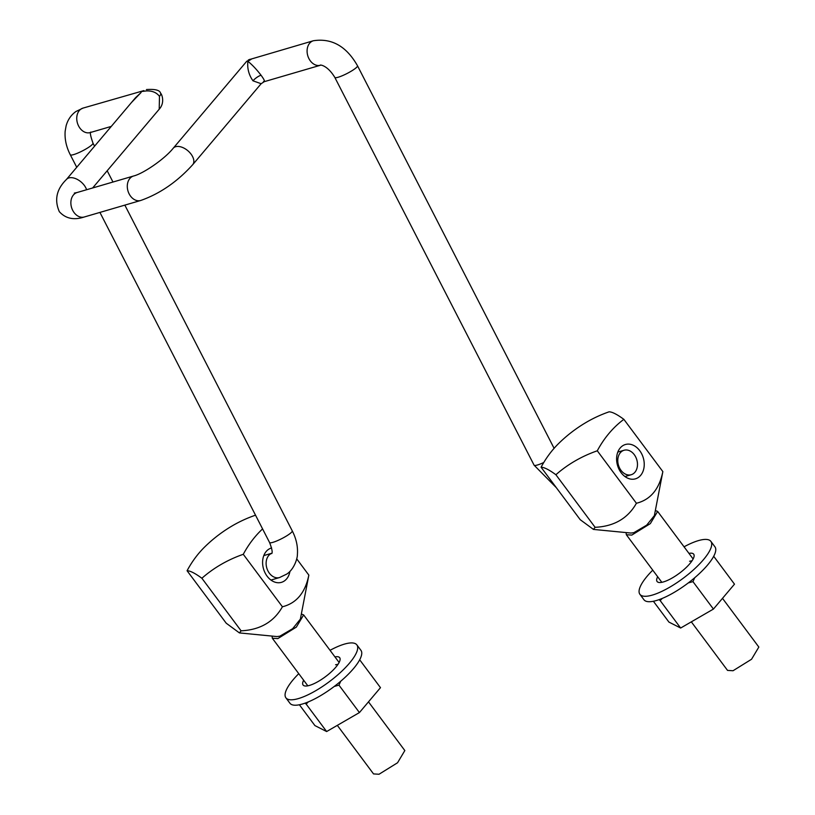 <?xml version="1.0" encoding="UTF-8"?>
<svg xmlns="http://www.w3.org/2000/svg" width="815" height="815" viewBox="0 0 815 815"><rect width="100%" height="100%" fill="white"/><g stroke="black" fill="none" stroke-linecap="round" stroke-linejoin="round"><path stroke-width="1.22" d="M621.886 451.306A12.745 9.566 73.7 0 0 618.972 466.689A12.745 9.566 73.7 0 0 631.207 474.727A12.745 9.566 73.7 0 0 633.377 473.678A12.745 9.566 73.7 0 0 636.291 458.295A12.745 9.566 73.7 0 0 624.056 450.257A12.745 9.566 73.7 0 0 621.886 451.306M263.51 81.48C265.293 81.958 264.468 79.88 261.045 75.235C256.562 69.387 252.171 64.731 247.872 61.288L251.091 59.373L246.731 61.268L173.208 148.249A12.745 7.549 40.2 0 1 191.046 154.117A12.745 7.549 40.2 0 1 192.686 164.712C177.232 181.786 159.913 193.715 140.72 200.48A12.745 9.566 73.7 0 1 130.512 196.089A12.745 9.566 73.7 0 1 133.568 176.009C143.124 173.707 164.559 159.129 173.208 148.249M249.176 59.648L313.368 40.75A12.745 9.566 73.7 0 0 311.198 41.799A12.745 9.566 73.7 0 0 308.274 57.172A12.745 9.566 73.7 0 0 320.499 65.231L264.294 81.663L261.146 83.711L252.986 80.817C248.85 74.97 247.139 68.46 247.872 61.288M159.475 96.353A6.968 2.048 -36.7 0 0 160.637 93.481C161.115 92.747 165.72 102.14 159.21 109.21L159.475 96.353C156.602 92.543 152.283 90.73 146.496 90.913L140.944 91.586L141.087 92.502L131.551 102.435M76.732 167.289L70.304 154.779C66.28 146.934 64.568 139.07 65.159 131.195L66.117 125.836C67.757 119.836 71.007 115.068 75.866 111.543L83.008 108.1L143.858 90.608M141.087 92.502L135.555 97.688L66.433 179.473A12.745 7.549 -139.8 0 1 84.261 185.331A12.745 7.549 -139.8 0 1 86.604 189.742M623.862 419.348A134.567 100.938 73.7 0 0 597.283 450.797A134.567 119.499 -163.2 0 0 555.891 474.738A134.567 18.562 -129.2 0 0 541.079 467.229A134.567 100.938 -106.3 0 1 558.693 443.462A141.657 141.657 0 0 1 586.382 422.272A134.567 119.499 16.8 0 1 609.06 411.83A134.567 18.562 50.8 0 1 623.862 419.348L662.85 471.6L654.364 515.63L646.672 525.166L633.876 532.664L630.993 533.061L593.432 529.414L595.103 527.315C614.123 526.378 627.896 518.36 636.413 503.263C650.441 499.778 659.254 489.224 662.85 471.6M639.724 450.664A17.889 13.417 -106.3 0 1 635.435 478.843A17.889 13.417 -106.3 0 1 621.111 472.68A17.889 13.417 -106.3 0 1 625.4 444.511A17.889 13.417 -106.3 0 1 639.724 450.664M597.283 450.797L636.413 503.263M541.079 467.229L580.219 519.695L593.432 529.404M555.891 474.738L595.103 527.315M262.583 528.915A134.567 100.938 73.7 0 0 243.278 554.302A134.567 119.499 -163.2 0 0 201.886 578.253A134.567 18.562 -129.2 0 0 187.073 570.734A134.567 100.938 -106.3 0 1 204.687 546.967A141.657 141.657 0 0 1 232.377 525.777A134.567 119.499 16.8 0 1 255.054 515.345A134.567 18.562 50.8 0 1 255.615 515.365M296.691 558.825L308.844 575.115L300.358 619.135L292.666 628.681L279.871 636.179L276.988 636.566L239.427 632.919L241.097 630.82C260.117 629.883 273.891 621.865 282.408 606.778C296.436 603.283 305.248 592.739 308.844 575.115M289.946 571.356A17.889 13.417 -106.3 0 1 281.43 582.348A17.889 13.417 -106.3 0 1 267.106 576.185A17.889 13.417 -106.3 0 1 271.395 548.016A17.889 13.417 -106.3 0 1 271.619 547.955M243.278 554.302L282.408 606.778M187.073 570.734L226.213 623.2L239.427 632.919M201.886 578.253L241.097 630.82M657.664 576.725A22.84 6.714 -36.7 0 0 657.084 581.502A22.84 6.714 -36.7 0 0 671.02 578.65A22.84 6.714 -36.7 0 0 689.887 563.613A22.84 6.714 -36.7 0 0 693.697 554.19A22.84 6.714 -36.7 0 0 688.95 553.375M684.05 546.814A44.265 13.02 143.3 0 1 710.874 541.374L714.928 546.804A44.265 13.02 143.3 0 1 707.542 565.06A44.265 13.02 143.3 0 1 670.969 594.206A44.265 13.02 143.3 0 1 643.952 599.748L639.907 594.318A44.265 13.02 143.3 0 1 647.293 576.062A44.265 13.02 143.3 0 1 652.764 570.154M710.874 541.374A44.265 13.02 143.3 0 1 703.488 559.63A44.265 13.02 143.3 0 1 666.925 588.776A44.265 13.02 143.3 0 1 639.907 594.318M334.945 656.89A22.84 6.714 143.3 0 1 339.692 657.695A22.84 6.714 143.3 0 1 335.882 667.118A22.84 6.714 143.3 0 1 317.015 682.155A22.84 6.714 143.3 0 1 303.078 685.018A22.84 6.714 143.3 0 1 303.659 680.23M298.759 673.669A44.265 13.02 -36.7 0 0 293.288 679.578A44.265 13.02 -36.7 0 0 285.902 697.823A44.265 13.02 -36.7 0 0 312.919 692.292A44.265 13.02 -36.7 0 0 349.482 663.145A44.265 13.02 -36.7 0 0 356.868 644.889A44.265 13.02 -36.7 0 0 330.044 650.319M285.902 697.823L289.946 703.253A44.265 13.02 -36.7 0 0 316.964 697.711A44.265 13.02 -36.7 0 0 353.537 668.565A44.265 13.02 -36.7 0 0 360.923 650.309L356.868 644.889M662.279 598.414L660.17 600.584L680.647 628.029L668.921 622.079L653.396 601.266M660.17 600.584L659.029 599.667M713.634 556.4L713.196 557.185M680.647 628.029L713.431 609.07L734.488 584.161L714.011 556.706M694.726 577.723L692.954 581.625L688.237 582.939M713.431 609.07L692.954 581.625M308.274 701.919L306.165 704.089L326.642 731.544L314.916 725.595L299.39 704.771M306.165 704.089L305.024 703.172M359.629 659.916L359.191 660.7M326.642 731.544L359.425 712.575L380.483 687.666L360.006 660.221M340.721 681.238L338.948 685.13L334.231 686.454M359.425 712.575L338.948 685.13M691.324 621.855L727.54 670.399L733.031 670.745L751.562 659.243L758.836 647.059L722.498 598.342M655.362 510.526L657.634 511.402L650.36 523.587L631.839 535.078L626.338 534.742L626.083 532.592M337.318 725.36L373.535 773.914L379.026 774.25L397.557 762.759L404.831 750.564L368.492 701.858M301.356 614.031L303.628 614.907L296.354 627.092L277.834 638.593L272.332 638.247L272.078 636.097M689.592 561.26L692.057 560.761M335.586 664.775L338.052 664.276M313.368 40.75C331.736 37.928 346.457 46.272 357.5 65.781A12.745 2.099 152.8 0 1 354.25 69.234A12.745 2.099 152.8 0 1 342.28 75.734A12.745 2.099 152.8 0 1 334.822 77.435L534.1 465.192L556.339 487.686M543.758 462.513A12.745 2.099 152.8 0 1 534.1 465.192M261.045 75.235A6.968 2.048 -36.7 0 0 252.986 80.817M83.008 108.1A12.745 9.566 73.7 0 0 80.838 109.159A12.745 9.566 73.7 0 0 77.934 124.532A12.745 9.566 73.7 0 0 90.17 132.58L111.288 126.407M133.568 176.009L77.14 192.503A12.745 9.566 73.7 0 0 74.094 212.593A12.745 9.566 73.7 0 0 84.302 216.984C73.961 220.396 65.638 218.634 59.332 211.676C54.177 199.899 56.551 189.162 66.433 179.473M160.637 93.481L160.637 93.481C160.168 90.241 155.431 88.937 146.425 89.558M70.304 154.779A12.745 2.099 -27.2 0 0 77.761 153.088A12.745 2.099 -27.2 0 0 89.731 146.578A12.745 2.099 -27.2 0 0 92.981 143.124C90.465 135.881 89.762 132.193 90.893 132.05M99.919 212.409L269.582 542.535A12.745 2.099 -27.2 0 0 277.039 540.834A12.745 2.099 -27.2 0 0 289.009 534.334A12.745 2.099 -27.2 0 0 292.259 530.871L124.848 205.125M271.792 553.283A12.745 9.566 73.7 0 0 270.223 554.129A12.745 9.566 73.7 0 0 267.31 569.512A12.745 9.566 73.7 0 0 279.545 577.55L286.697 574.117C294.327 569.267 297.556 557.949 297.383 554.597C298.015 546.682 296.314 538.776 292.259 530.871M320.519 65.22L320.499 65.231C318.696 64.833 326.662 63.937 334.822 77.435M624.962 476.551L631.207 474.727M617.811 452.081L624.056 450.257M357.5 65.781L554.098 448.321M77.14 192.503L74.328 193.084M159.21 109.21L92.635 187.98M84.302 216.984L140.72 200.48M192.686 164.712L261.146 83.711M248.31 60.004L249.95 59.291M112.979 182.03L107.183 170.763M94.56 146.191L92.981 143.124M269.582 542.535C272.047 548.923 272.74 552.611 271.67 553.599L271.996 553.273M263.805 555.586L271.803 553.242M270.957 580.056L279.545 577.55M626.338 534.742L661.831 582.317M657.634 511.402L693.127 558.968M272.332 638.247L307.826 685.823M303.628 614.907L339.122 662.483"/></g></svg>
